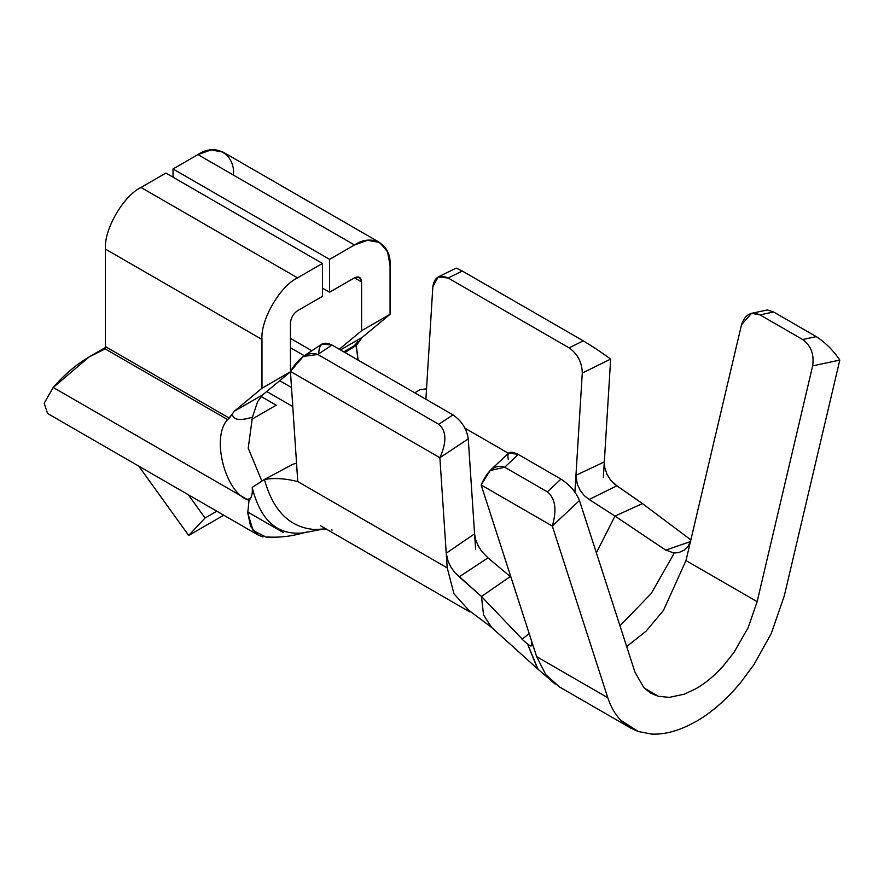 <?xml version="1.0" encoding="UTF-8"?>
<svg xmlns="http://www.w3.org/2000/svg" width="884" height="884" viewBox="0 0 884 884"><rect width="100%" height="100%" fill="white"/><g stroke="black" fill="none" stroke-linecap="round" stroke-linejoin="round"><path stroke-width="1.33" d="M784.296 595.838L771.279 633.485L753.842 664.79L740.405 682.868C726.571 699.487 711.786 712.382 696.051 721.554C711.786 712.382 726.571 699.487 740.405 682.868L753.842 664.79L771.279 633.485L784.296 595.838L839.8 360.075L812.65 365.888C814.319 354.429 810.993 345.644 802.683 339.533L816.264 336.627L773.566 311.975L759.986 314.881L802.683 339.533L759.986 314.881C751.135 311.08 744.969 314.395 741.488 324.804L690.713 540.511L741.488 324.804L751.51 313.345L759.986 314.881L773.566 311.975L816.264 336.627C825.435 342.55 833.28 350.362 839.8 360.075L784.296 595.838M508.3 459.437C506.631 451.989 509.957 450.321 518.267 454.442L560.964 479.095C569.815 484.885 575.981 492.034 579.462 500.521L552.312 526.057C557.019 509.869 555.373 498.466 547.384 491.858L504.687 467.216C495.515 463.912 487.67 469.824 481.15 484.973L552.312 526.057L607.805 697.741C610.789 706.88 615.131 714.416 620.833 720.338L638.27 731.51L651.707 734.085C665.442 734.681 680.227 730.46 696.051 721.443C680.227 730.46 665.442 734.681 651.707 734.085L638.27 731.51L630.635 728.04L620.833 720.338C615.131 714.416 610.789 706.88 607.805 697.741L536.654 656.657L545.815 674.669L559.495 686.923M357.258 344.097L356.252 345.379L358.153 360.142L355.998 345.534L357.865 341.555L354.197 345.865L356.252 345.379L357.865 341.555L356.252 345.379L354.197 345.865L357.865 341.555L357.258 344.097L362.385 337.268L357.258 344.097M292.781 406.552L266.714 391.513L292.781 406.552M261.034 396.441L276.206 405.203L251.399 419.535L276.206 405.203L261.034 396.441M291.51 387.523L279.709 380.706L291.51 387.523M304.295 355.744L290.438 347.743L304.295 355.744M311.853 350.738L290.438 338.384L311.853 350.738M361.6 281.952L354.484 277.841L361.6 281.952L359.512 277.344L354.484 277.841L329.577 292.228L322.461 288.118L329.577 292.228L329.577 259.355L173.021 168.966L173.021 177.187L173.021 168.966L329.577 259.355L354.484 244.978L197.928 154.59L173.021 168.966L197.928 154.59L354.484 244.978L367.578 240.304L379.645 242.481L387.568 251.841L390.065 265.52L390.065 314.273L362.385 337.268L390.065 314.273L390.065 265.52C391.656 244.271 372.087 232.978 354.484 244.978L329.577 259.355L329.577 292.228L354.484 277.841C358.771 275.885 361.147 277.256 361.6 281.952L361.6 330.704L361.6 281.952M339.29 349.257L361.6 330.704L390.065 314.273L361.6 330.704L339.29 349.257M379.645 242.481L223.088 152.103L211.033 149.915L197.928 154.59C215.53 142.589 235.1 153.893 233.509 175.131M766.108 313.577L773.566 311.975L767.29 309.964L751.51 313.345M690.713 540.511L685.984 560.567L757.146 601.65L812.65 365.888L757.146 601.65L748.129 627.717L733.941 652.491L722.869 666.426C714.15 675.995 705.211 683.398 696.051 688.636L684.304 694.183L669.243 697.377L658.171 696.238L643.983 687.851L634.966 672.194L579.462 500.521L634.966 672.194L643.983 687.851L650.768 693.178L658.171 696.238L669.243 697.388L684.304 694.183L696.051 688.636C705.211 683.398 714.15 675.995 722.869 666.426L733.941 652.491L748.129 627.717L757.146 601.65L685.984 560.567L663.497 610.38L646.082 631.176L626.668 646.547L646.082 631.176L663.497 610.38L685.984 560.567L690.713 540.511L688.271 546.036L684.205 550.157L678.746 552.599L673.928 553.03L665.95 550.091L673.928 553.03L673.232 554.876L673.928 553.03L679.697 552.345M583.285 340.87L462.31 271.034L448.122 278.018L569.097 347.854L583.285 340.87C592.711 346.473 601.827 352.539 610.667 359.103L604.313 461.945L604.822 467.99L606.988 474.233L610.546 479.979L615.12 484.576L642.425 503.582L616.877 485.813L589.131 499.471L614.999 516.079L642.425 503.582L690.857 539.881L642.425 503.582L614.999 516.079L589.131 499.471L584.236 495.592L580.136 490.288L577.274 484.167L575.959 475.283L582.28 373.07C582.004 362.296 577.606 353.898 569.097 347.854L448.122 278.018C439.47 274.139 434.376 277.068 432.84 286.792L425.889 399.259L432.84 286.792L438.188 276.946L448.122 278.018L462.31 271.034L583.285 340.87L569.097 347.854C577.606 353.898 582.004 362.296 582.28 373.07L574.943 491.692L575.959 475.283L604.313 461.945L603.33 477.736L610.667 359.103L582.28 373.07L610.667 359.103C601.827 352.539 592.711 346.473 583.285 340.87M460.221 272.062L462.31 271.034L456.144 268.117L438.188 276.946M465.028 428.232L508.422 453.293L465.028 428.232M574.368 491.36L574.92 492.112M318.826 352.617C319.102 343.622 323.489 341.102 332.008 345.047L452.984 414.894C461.636 420.85 466.73 428.851 468.266 438.895L474.575 533.814L468.266 438.895L439.878 457.713L446.232 553.207L474.575 533.814L475.592 549.063L474.575 533.814L475.658 539.538L478.1 545.616L481.658 551.373L487.968 557.87L459.183 576.854L481.493 596.501L510.256 576.556L487.968 557.87L510.256 576.556L481.493 596.501L454.774 572.556L450.906 567.064L448.011 561.009L446.232 553.207L447.205 567.871L453.967 593.805L468.796 610.28L491.515 627.364L483.526 614.899L481.493 596.501L522.234 639.099L529.439 633.397L522.245 639.099L481.493 596.501L483.559 614.999L491.648 627.485L538.069 669.298L527.593 644.049L522.024 639.265L527.593 644.049L537.516 668.779L550.633 680.15M317.82 354.462C308.394 351.103 299.267 356.76 290.438 371.435L439.878 457.713C446.895 441.989 446.531 430.862 438.784 424.298L317.82 354.462L438.784 424.298L452.984 414.894L332.008 345.047L317.82 354.462L332.008 345.047L321.942 344.053L303.234 356.451L317.82 354.462M356.031 345.545L344.948 352.517L355.998 345.534M263.034 536.931L258.161 535.063L250.625 526.455L247.752 512.853L249.001 500.488C251.752 497.504 252.813 493.15 252.183 487.438C252.813 493.15 251.752 497.504 249.001 500.488L53.217 387.457L89.24 356.871L105.174 348.904L105.417 346.594L105.174 348.904L227.674 419.635L229.177 418.044L105.417 346.594L229.177 418.044L234.304 411.226L261.973 388.231L290.438 371.788L290.438 323.036C290.891 317.82 293.267 313.709 297.554 310.715L322.461 296.328L322.461 263.465L297.554 277.841C279.952 286.173 260.382 320.063 261.973 339.467L261.973 388.231L261.973 339.467L105.417 249.089L105.417 346.594L105.417 249.089L261.973 339.467C260.382 320.063 279.952 286.173 297.554 277.841L140.998 187.463C123.395 195.784 103.837 229.674 105.417 249.089C103.837 229.674 123.395 195.784 140.998 187.463L297.554 277.841L322.461 263.465L165.905 173.076L140.998 187.463L165.905 173.076L322.461 263.465L322.461 296.328L297.554 310.715C293.267 313.709 290.891 317.82 290.438 323.036L290.438 371.788L262.769 394.794L257.642 401.612L252.437 417.171C239.752 421.049 233.056 419.988 232.359 414.01L227.685 419.602C210.867 436.795 225.022 492.532 248.05 499.924C225.022 492.532 210.867 436.795 227.663 419.624L105.174 348.904C85.682 357.014 68.366 369.866 53.217 387.457L44.2 403.226L47.515 413.403M247.1 499.394L250.481 498.499L247.1 499.394L249.001 500.488M261.885 481.095L248.216 448.144L252.437 417.171L248.216 448.144L261.885 481.095M247.741 512.024L283.322 532.566L247.741 512.024M53.217 387.457L247.166 499.427M247.752 512.853L253.045 530.477L266.648 537.373L270.526 537.163M307.566 531.848L303.201 532.875C277.477 535.66 260.471 520.51 252.183 487.438L264.427 479.437L292.991 464.188L264.427 479.437L252.183 487.438C260.471 520.51 277.477 535.66 303.201 532.875L323.279 529.085M324.583 528.919L315.069 529.538C290.04 527.825 273.156 511.129 264.427 479.437C274.471 477.769 285.587 478.487 297.764 481.592C285.587 478.487 274.471 477.769 264.427 479.437C273.156 511.129 290.04 527.825 315.069 529.538L326.428 529.162M414.795 392.85L419.933 389.656L426.53 388.849L419.933 389.656L414.795 392.85M296.549 463.238L292.991 464.188L296.549 463.238M332.185 530.091L331.478 529.936M468.84 610.303L453.978 593.827L447.205 567.871L297.764 481.592L290.438 371.435L297.764 481.592L447.205 567.871L439.878 457.713L290.438 371.435L303.234 356.451M536.654 656.657L481.15 484.973L536.654 656.657L607.805 697.741L552.312 526.057L481.15 484.973L490.056 470.564L504.687 467.216L547.384 491.858L560.964 479.095L518.267 454.442L504.687 467.216L518.267 454.442L508.742 452.995L490.056 470.564M596.369 552.82L614.999 516.079L665.74 550.168L690.415 541.583L665.751 550.157L614.999 516.079L596.369 552.82M510.974 577.23L510.256 576.556L510.974 577.23M619.96 625.806L651.32 593.385L673.232 554.876L651.32 593.385L619.96 625.806M555.263 684.128L550.202 679.73M531.339 640.248L531.969 645.773L530.422 645.961L527.593 644.049L530.422 645.961L531.969 645.773L531.339 640.248M232.359 414.01C233.056 419.988 239.752 421.049 252.437 417.171L257.642 401.612L262.769 394.794L234.304 411.226L229.431 417.889L232.359 414.01M262.769 394.794L290.438 371.788L261.973 388.231L234.304 411.226L262.769 394.794M340.462 349.931L362.385 337.268L340.462 349.931M343.81 351.865L354.197 345.865L343.81 351.865M487.968 557.87L481.658 551.373L478.1 545.616L475.658 539.538L474.575 533.814L446.232 553.207L448.011 561.009L450.906 567.064L454.774 572.556L459.183 576.854L487.968 557.87M678.746 552.599L684.205 550.157L688.271 546.036M616.877 485.813L610.546 479.979L606.988 474.233L604.822 467.99L604.313 461.945L575.959 475.283L577.274 484.167L580.136 490.288L584.236 495.592L589.131 499.471L616.877 485.813M452.984 414.894L438.784 424.298C446.531 430.862 446.895 441.989 439.878 457.713L468.266 438.895C466.73 428.851 461.636 420.85 452.984 414.894M560.964 479.095L547.384 491.858C555.373 498.466 557.019 509.869 552.312 526.057L579.462 500.521C575.981 492.034 569.815 484.885 560.964 479.095M816.264 336.627L802.683 339.533C810.993 345.644 814.319 354.429 812.65 365.888L839.8 360.075C833.28 350.362 825.435 342.55 816.264 336.627M223.751 515.195L188.679 535.45L138.766 466.133L188.679 535.45L223.751 515.195M216.834 511.195L205.044 518.002L188.679 535.45L205.044 518.002L216.834 511.195M188.281 494.708L205.044 518.002L188.281 494.708M630.646 728.04L559.484 686.956M47.493 413.436L258.161 535.063M266.802 536.964C278.372 537.726 289.864 536.555 301.3 533.461L306.472 532.124M650.215 692.857L650.768 693.178M469.923 612.004L320.483 525.726M90.367 356.208L105.373 347.545"/></g></svg>
